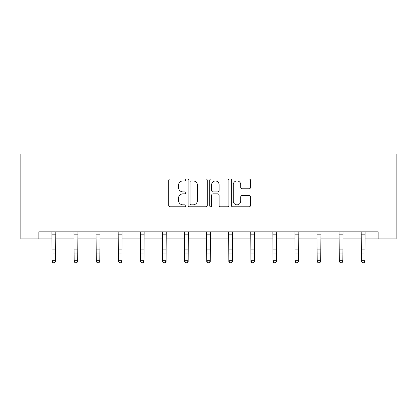 <?xml version="1.0" encoding="UTF-8"?>
<svg xmlns="http://www.w3.org/2000/svg" width="417" height="417" viewBox="0 0 417 417"><rect width="100%" height="100%" fill="white"/><g stroke="black" fill="none" stroke-linecap="round" stroke-linejoin="round"><path stroke-width="0.63" d="M185.841 179.956A0.975 0.975 0 0 0 184.867 178.982L170.1 178.982A1.392 1.392 0 0 0 168.708 180.373L168.708 205.393A1.392 1.392 0 0 0 170.1 206.785L184.867 206.785A0.975 0.975 0 0 0 185.841 205.81A0.975 0.975 0 0 0 184.867 204.841L182.959 204.841A4.446 4.446 0 0 1 178.507 200.389L178.507 198.304A4.446 4.446 0 0 1 182.959 193.858L184.867 193.858A0.975 0.975 0 0 0 185.841 192.883A0.975 0.975 0 0 0 184.867 191.909L182.959 191.909A4.446 4.446 0 0 1 178.507 187.462L178.507 185.377A4.446 4.446 0 0 1 182.959 180.931L184.867 180.931A0.975 0.975 0 0 0 185.841 179.956M249.126 188.781A1.392 1.392 0 0 0 250.518 187.395L250.518 180.373A1.392 1.392 0 0 0 249.126 178.982L232.722 178.982A1.392 1.392 0 0 0 231.331 180.373L231.331 205.393A1.392 1.392 0 0 0 232.722 206.785L249.126 206.785A1.392 1.392 0 0 0 250.518 205.393L250.518 196.913A1.392 1.392 0 0 0 249.126 195.526L242.105 195.526A1.392 1.392 0 0 0 240.718 196.913L240.718 201.119A3.717 3.717 0 0 1 236.997 204.841A3.717 3.717 0 0 1 233.28 201.119L233.28 184.648A3.717 3.717 0 0 1 236.997 180.931A3.717 3.717 0 0 1 240.718 184.648L240.718 187.395A1.392 1.392 0 0 0 242.105 188.781L249.126 188.781M38.838 238.91L38.838 231.831L378.162 231.831L378.162 238.91L396.15 238.91L396.15 153.936L20.85 153.936L20.85 238.91L52.078 238.91M207.285 180.373A1.392 1.392 0 0 0 205.894 178.982L189.49 178.982A1.392 1.392 0 0 0 188.098 180.373L188.098 205.393A1.392 1.392 0 0 0 189.49 206.785L205.894 206.785A1.392 1.392 0 0 0 207.285 205.393L207.285 180.373M211.106 178.982L227.51 178.982A1.392 1.392 0 0 1 228.902 180.373L228.902 205.393A1.392 1.392 0 0 1 227.51 206.785L220.489 206.785A1.392 1.392 0 0 1 219.102 205.393L219.102 195.245A1.392 1.392 0 0 0 217.71 193.858L213.051 193.858A1.392 1.392 0 0 0 211.664 195.245L211.664 205.81A0.975 0.975 0 0 1 210.689 206.785A0.975 0.975 0 0 1 209.715 205.81L209.715 180.373A1.392 1.392 0 0 1 211.106 178.982M55.617 238.91L74.169 238.91M77.713 238.91L96.264 238.91M99.804 238.91L118.355 238.91M121.9 238.91L140.451 238.91M143.99 238.91L162.541 238.91M166.086 238.91L184.637 238.91M188.176 238.91L206.728 238.91M210.272 238.91L228.824 238.91M232.363 238.91L250.914 238.91M254.459 238.91L273.01 238.91M276.549 238.91L295.1 238.91M298.645 238.91L317.196 238.91M320.736 238.91L339.287 238.91M342.831 238.91L361.383 238.91M364.922 238.91L378.162 238.91M191.017 180.931A0.975 0.975 0 0 0 190.048 181.901L190.048 203.866A0.975 0.975 0 0 0 191.017 204.841L193.035 204.841A4.446 4.446 0 0 0 197.481 200.389L197.481 185.377A4.446 4.446 0 0 0 193.035 180.931L191.017 180.931M219.102 184.715A3.717 3.717 0 0 0 215.38 180.999A3.717 3.717 0 0 0 211.664 184.715L211.664 190.522A1.392 1.392 0 0 0 213.051 191.909L217.71 191.909A1.392 1.392 0 0 0 219.102 190.522L219.102 184.715M51.896 231.831L52.078 260.719L55.617 260.719L55.617 261.506L54.554 263.064L54.554 262.746L53.141 262.746L53.141 263.064L54.554 263.064M54.554 262.746L55.617 260.719L55.8 231.831M53.141 263.064L52.078 261.506L52.078 260.719L53.141 262.746M73.991 231.831L74.169 260.719L77.713 260.719L77.713 261.506L76.65 263.064L76.65 262.746L75.232 262.746L75.232 263.064L76.65 263.064M76.65 262.746L77.713 260.719L77.89 231.831M75.232 263.064L74.169 261.506L74.169 260.719L75.232 262.746M96.082 231.831L96.264 260.719L99.804 260.719L99.804 261.506L98.74 263.064L98.74 262.746L97.328 262.746L97.328 263.064L98.74 263.064M98.74 262.746L99.804 260.719L99.986 231.831M97.328 263.064L96.264 261.506L96.264 260.719L97.328 262.746M118.178 231.831L118.355 260.719L121.9 260.719L121.9 261.506L120.836 263.064L120.836 262.746L119.418 262.746L119.418 263.064L120.836 263.064M120.836 262.746L121.9 260.719L122.077 231.831M119.418 263.064L118.355 261.506L118.355 260.719L119.418 262.746M140.268 231.831L140.451 260.719L143.99 260.719L143.99 261.506L142.927 263.064L142.927 262.746L141.514 262.746L141.514 263.064L142.927 263.064M142.927 262.746L143.99 260.719L144.173 231.831M141.514 263.064L140.451 261.506L140.451 260.719L141.514 262.746M162.364 231.831L162.541 260.719L166.086 260.719L166.086 261.506L165.023 263.064L165.023 262.746L163.605 262.746L163.605 263.064L165.023 263.064M165.023 262.746L166.086 260.719L166.263 231.831M163.605 263.064L162.541 261.506L162.541 260.719L163.605 262.746M184.455 231.831L184.637 260.719L188.176 260.719L188.176 261.506L187.113 263.064L187.113 262.746L185.701 262.746L185.701 263.064L187.113 263.064M187.113 262.746L188.176 260.719L188.359 231.831M185.701 263.064L184.637 261.506L184.637 260.719L185.701 262.746M206.551 231.831L206.728 260.719L210.272 260.719L210.272 261.506L209.209 263.064L209.209 262.746L207.791 262.746L207.791 263.064L209.209 263.064M209.209 262.746L210.272 260.719L210.449 231.831M207.791 263.064L206.728 261.506L206.728 260.719L207.791 262.746M228.641 231.831L228.824 260.719L232.363 260.719L232.363 261.506L231.299 263.064L231.299 262.746L229.887 262.746L229.887 263.064L231.299 263.064M231.299 262.746L232.363 260.719L232.545 231.831M229.887 263.064L228.824 261.506L228.824 260.719L229.887 262.746M250.737 231.831L250.914 260.719L254.459 260.719L254.459 261.506L253.395 263.064L253.395 262.746L251.977 262.746L251.977 263.064L253.395 263.064M253.395 262.746L254.459 260.719L254.636 231.831M251.977 263.064L250.914 261.506L250.914 260.719L251.977 262.746M272.827 231.831L273.01 260.719L276.549 260.719L276.549 261.506L275.486 263.064L275.486 262.746L274.073 262.746L274.073 263.064L275.486 263.064M275.486 262.746L276.549 260.719L276.732 231.831M274.073 263.064L273.01 261.506L273.01 260.719L274.073 262.746M294.923 231.831L295.1 260.719L298.645 260.719L298.645 261.506L297.582 263.064L297.582 262.746L296.164 262.746L296.164 263.064L297.582 263.064M297.582 262.746L298.645 260.719L298.822 231.831M296.164 263.064L295.1 261.506L295.1 260.719L296.164 262.746M317.014 231.831L317.196 260.719L320.736 260.719L320.736 261.506L319.672 263.064L319.672 262.746L318.26 262.746L318.26 263.064L319.672 263.064M319.672 262.746L320.736 260.719L320.918 231.831M318.26 263.064L317.196 261.506L317.196 260.719L318.26 262.746M339.11 231.831L339.287 260.719L342.831 260.719L342.831 261.506L341.768 263.064L341.768 262.746L340.35 262.746L340.35 263.064L341.768 263.064M341.768 262.746L342.831 260.719L343.009 231.831M340.35 263.064L339.287 261.506L339.287 260.719L340.35 262.746M361.2 231.831L361.383 260.719L364.922 260.719L364.922 261.506L363.859 263.064L363.859 262.746L362.446 262.746L362.446 263.064L363.859 263.064M363.859 262.746L364.922 260.719L365.104 231.831M362.446 263.064L361.383 261.506L361.383 260.719L362.446 262.746M55.784 231.857L51.911 231.857M55.617 249.105L52.078 249.105M55.617 253.969L52.078 253.969M55.617 234.156L52.078 234.156M77.88 231.857L74.002 231.857M77.713 249.105L74.169 249.105M77.713 253.969L74.169 253.969M77.713 234.156L74.169 234.156M99.971 231.857L96.098 231.857M99.804 249.105L96.264 249.105M99.804 253.969L96.264 253.969M99.804 234.156L96.264 234.156M122.066 231.857L118.188 231.857M121.9 249.105L118.355 249.105M121.9 253.969L118.355 253.969M121.9 234.156L118.355 234.156M144.157 231.857L140.284 231.857M143.99 249.105L140.451 249.105M143.99 253.969L140.451 253.969M143.99 234.156L140.451 234.156M166.253 231.857L162.375 231.857M166.086 249.105L162.541 249.105M166.086 253.969L162.541 253.969M166.086 234.156L162.541 234.156M188.343 231.857L184.47 231.857M188.176 249.105L184.637 249.105M188.176 253.969L184.637 253.969M188.176 234.156L184.637 234.156M210.439 231.857L206.561 231.857M210.272 249.105L206.728 249.105M210.272 253.969L206.728 253.969M210.272 234.156L206.728 234.156M232.53 231.857L228.657 231.857M232.363 249.105L228.824 249.105M232.363 253.969L228.824 253.969M232.363 234.156L228.824 234.156M254.625 231.857L250.747 231.857M254.459 249.105L250.914 249.105M254.459 253.969L250.914 253.969M254.459 234.156L250.914 234.156M276.716 231.857L272.843 231.857M276.549 249.105L273.01 249.105M276.549 253.969L273.01 253.969M276.549 234.156L273.01 234.156M298.812 231.857L294.934 231.857M298.645 249.105L295.1 249.105M298.645 253.969L295.1 253.969M298.645 234.156L295.1 234.156M320.902 231.857L317.029 231.857M320.736 249.105L317.196 249.105M320.736 253.969L317.196 253.969M320.736 234.156L317.196 234.156M342.998 231.857L339.12 231.857M342.831 249.105L339.287 249.105M342.831 253.969L339.287 253.969M342.831 234.156L339.287 234.156M365.089 231.857L361.216 231.857M364.922 249.105L361.383 249.105M364.922 253.969L361.383 253.969M364.922 234.156L361.383 234.156"/></g></svg>
